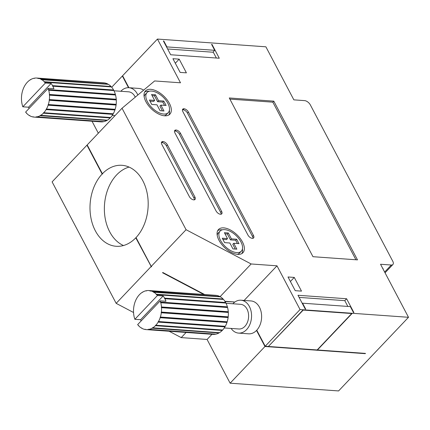<?xml version="1.0" encoding="UTF-8"?>
<svg xmlns="http://www.w3.org/2000/svg" width="430" height="430" viewBox="0 0 430 430"><rect width="100%" height="100%" fill="white"/><g stroke="black" fill="none" stroke-linecap="round" stroke-linejoin="round"><path stroke-width="0.64" d="M120.814 91.273A16.485 11.793 94.1 0 1 128.887 87.715L138.944 88.435A16.485 11.793 94.1 0 1 143.604 90.182M128.887 87.715A16.485 11.793 94.1 0 1 137.358 94.003A16.485 11.793 94.1 0 1 137.842 95.003M113.998 90.784L128.591 91.826A12.362 8.842 94.1 0 1 134.945 96.54A12.362 8.842 94.1 0 1 135.256 97.169M104.431 82.947L104.399 82.893A19.576 14.002 -85.9 0 0 103.684 82.818L36.889 78.045A19.576 14.002 -85.9 0 0 34.454 78.169L34.217 78.496L33.943 78.271A19.576 14.002 -85.9 0 0 30.863 79.448L30.385 79.727L30.734 79.754M108.005 84.312L107.914 84.07A19.576 14.002 -85.9 0 0 104.904 82.979L37.824 78.448L37.603 78.12A19.576 14.002 -85.9 0 0 36.889 78.045M111.112 86.903L111.053 86.5A19.576 14.002 -85.9 0 0 108.381 84.339L41.269 79.695L41.124 79.303L107.914 84.07M44.655 82.157A19.576 14.002 -85.9 0 1 45.381 83.038L51.127 83.452A19.576 14.002 94.1 0 1 52.546 85.64L52.842 86.204A19.576 14.002 94.1 0 1 53.922 88.752L48.176 88.338L25.612 112.101A19.576 14.002 -85.9 0 0 26.337 112.988L26.73 113.412A19.576 14.002 -85.9 0 0 29.401 115.573L29.718 115.444L29.869 115.842A19.576 14.002 -85.9 0 0 32.884 116.933L33.169 116.697L33.389 117.019A19.576 14.002 -85.9 0 0 34.099 117.094A19.576 14.002 -85.9 0 0 36.539 116.976L36.776 116.643L37.05 116.874A19.576 14.002 -85.9 0 0 40.124 115.692L40.296 115.294L107.398 120.185A19.576 14.002 -85.9 0 0 110.193 117.944L110.607 117.508A19.576 14.002 -85.9 0 0 112.923 114.364L113.251 113.794A19.576 14.002 -85.9 0 0 114.928 109.967L115.143 109.306A19.576 14.002 -85.9 0 0 116.079 105.049L116.165 104.34A19.576 14.002 -85.9 0 0 116.283 99.943L116.234 99.239A19.576 14.002 -85.9 0 0 115.536 95.003L115.358 94.347A19.576 14.002 -85.9 0 0 113.885 90.563L113.59 90.004A19.576 14.002 -85.9 0 0 111.445 86.924L44.328 82.168L44.258 81.727L111.053 86.5M37.05 116.874L103.84 121.642A19.576 14.002 -85.9 0 0 106.919 120.465L107.048 120.158M34.099 117.094L100.894 121.867A19.576 14.002 -85.9 0 0 103.334 121.744L103.426 121.615M29.401 115.573L29.777 115.6M36.539 116.976L103.334 121.744M33.943 78.271L34.357 78.298M40.608 115.412A19.576 14.002 -85.9 0 0 43.398 113.176L43.817 112.735A19.576 14.002 -85.9 0 0 46.128 109.596L46.456 109.026A19.576 14.002 -85.9 0 0 48.139 105.194L48.353 104.533A19.576 14.002 -85.9 0 0 49.283 100.276L49.369 99.567A19.576 14.002 -85.9 0 0 49.493 95.175L49.445 94.466L116.234 99.239M49.267 94.858L116.057 99.631M30.385 79.727A19.576 14.002 -85.9 0 0 27.595 81.969L27.176 82.404A19.576 14.002 -85.9 0 0 24.859 85.548L24.531 86.118A19.576 14.002 -85.9 0 0 22.855 89.945L22.639 90.606A19.576 14.002 -85.9 0 0 21.704 94.863L21.618 95.573A19.576 14.002 -85.9 0 0 21.5 99.97L21.548 100.674A19.576 14.002 -85.9 0 0 22.247 104.909L22.424 105.565A19.576 14.002 -85.9 0 0 22.817 106.801L28.563 107.21A19.576 14.002 94.1 0 0 29.052 108.478M43.489 112.73L110.284 117.503M43.398 113.176L110.193 117.944M44.258 81.727A19.576 14.002 -85.9 0 0 41.592 79.566M49.445 94.466A19.576 14.002 -85.9 0 0 48.746 90.23L115.256 94.788M48.746 90.23L115.536 95.003M46.128 109.596L112.923 114.364M43.817 112.735L110.607 117.508M46.139 109.139L112.929 113.912M26.337 112.988L26.671 113.009M48.063 104.759L114.853 109.532M48.139 105.194L114.928 109.967M49.493 95.175L116.283 99.943M49.369 99.567L116.165 104.34M48.466 90.015L48.569 89.574L115.358 94.347M52.546 85.64L113.59 90.004M37.603 78.12L104.399 82.893M46.456 109.026L113.251 113.794M40.124 115.692L106.919 120.465M48.569 89.574A19.576 14.002 -85.9 0 0 48.176 88.338M52.842 86.204L113.885 90.563M41.124 79.303A19.576 14.002 -85.9 0 0 38.109 78.206M49.127 99.889L115.923 104.657M52.524 86.097L113.574 90.456M32.884 116.933L33.352 116.965M49.283 100.276L116.079 105.049M48.353 104.533L115.143 109.306M45.381 83.038L22.817 106.801M51.127 83.452L28.563 107.21M384.64 272.045L391.305 265.025L380.534 264.256L408.5 317.297L338.582 390.935L230.131 383.189L207.077 339.458L181.218 337.609L169.124 331.24M133.574 312.519L116.159 303.349L52.111 181.874L86.951 145.179L102.152 174.01A40.592 29.036 -85.9 0 0 90.977 218.139A40.592 29.036 -85.9 0 0 116.202 246.282A40.592 29.036 -85.9 0 0 135.794 237.828L151.381 266.858L151.623 266.605L151.236 266.401L186.077 229.711L122.029 108.236L154.644 80.947L180.498 82.796L157.439 39.066L265.89 46.811L293.857 99.857L304.628 100.625A5.149 2.714 43.5 0 1 310.352 104.931L392.762 261.23A5.149 2.714 43.5 0 1 392.907 264.52A5.149 2.714 43.5 0 1 391.305 265.025M98.33 133.198L92.02 121.233M122.749 76.04L122.362 76.008L111.709 87.231M128.909 87.715L122.604 75.755L157.439 39.066M207.077 339.458L211.974 334.298M230.131 383.189L264.971 346.499L256.517 330.46M116.159 303.349L151 266.659M224.895 301.279L234.183 301.941L225.078 301.564M181.218 337.609L186.115 332.454M244.116 300.446L276.995 265.821L251.142 263.972L186.077 229.711M220.02 296.748L251.142 263.972M86.951 145.179L102.152 174.01M151.236 266.401L136.036 237.57A40.592 29.036 -85.9 0 0 147.21 193.446A40.592 29.036 -85.9 0 0 121.986 165.303A40.592 29.036 -85.9 0 0 102.394 173.758L87.193 144.926L122.029 108.236M128.522 87.698L122.362 76.008M408.5 317.297L300.054 309.552L265.213 346.241L268.368 346.467L303.188 309.793L352.261 313.303L317.437 349.972L365.489 353.406L365.253 353.659L264.971 346.499M204.648 294.529L162.787 272.486L162.545 272.738L203.809 294.469M382.764 268.481L383.092 268.508L382.888 268.718M163.405 40.979L170.672 54.76L219.284 58.233L211.99 44.397L211.576 44.365L214.71 50.315L166.926 46.902L163.819 41.011L163.405 40.979M346.601 298.748L297.99 295.276L305.257 309.052L305.665 309.084L302.564 303.193L350.348 306.606L353.481 312.551L353.895 312.583L346.601 298.748L344.79 300.651L299.103 297.388M186.41 72.847L179.186 59.147L172.924 58.7L180.149 72.401L186.41 72.847M294.27 277.425L288.009 276.979L295.233 290.68L301.494 291.126L294.27 277.425L290.395 281.505M164.652 115.804A16.845 8.885 43.5 0 0 169.888 114.165A16.845 8.885 43.5 0 0 166.974 99.642A16.845 8.885 43.5 0 0 150.688 89.322A16.845 8.885 43.5 0 0 145.453 90.961A16.845 8.885 43.5 0 0 148.366 105.484A16.845 8.885 43.5 0 0 164.652 115.804M237.704 254.361A16.845 8.885 43.5 0 0 242.939 252.716A16.845 8.885 43.5 0 0 240.026 238.198A16.845 8.885 43.5 0 0 223.74 227.878A16.845 8.885 43.5 0 0 218.504 229.518A16.845 8.885 43.5 0 0 221.418 244.036A16.845 8.885 43.5 0 0 237.704 254.361M220.434 214.242A3.913 2.064 -136.5 0 1 216.08 210.969L174.924 132.902A3.913 2.064 -136.5 0 1 174.811 130.397A3.913 2.064 -136.5 0 1 176.026 130.016L176.106 130.021A3.913 2.064 -136.5 0 1 180.46 133.295L221.622 211.367A3.913 2.064 -136.5 0 1 221.729 213.866A3.913 2.064 -136.5 0 1 220.515 214.248L220.434 214.242M312.965 256.699L229.276 97.97L273.802 101.152L357.491 259.881L312.965 256.699M300.054 309.552L276.995 265.821M193.699 199.864A3.913 2.064 -136.5 0 1 189.35 196.591L161.852 144.437A3.913 2.064 -136.5 0 1 161.739 141.932A3.913 2.064 -136.5 0 1 162.959 141.551L163.04 141.561A3.913 2.064 -136.5 0 1 167.388 144.829L194.887 196.983A3.913 2.064 -136.5 0 1 195 199.488A3.913 2.064 -136.5 0 1 193.779 199.869L193.699 199.864M252.292 238.338A3.913 2.064 -136.5 0 1 247.938 235.065L182.868 111.644A3.913 2.064 -136.5 0 1 182.761 109.145A3.913 2.064 -136.5 0 1 183.975 108.763L184.056 108.769A3.913 2.064 -136.5 0 1 188.404 112.042L253.48 235.463A3.913 2.064 -136.5 0 1 253.587 237.962A3.913 2.064 -136.5 0 1 252.372 238.344L252.292 238.338M122.883 76.287L128.806 87.709M268.126 346.72L267.976 346.44M265.192 346.204L256.694 330.272M136.149 237.779A40.592 29.036 94.1 0 1 136.084 237.849L135.794 237.828M102.437 174.032A40.592 29.036 94.1 0 1 102.56 173.903A40.592 29.036 94.1 0 1 102.679 173.779L102.394 173.758M129.081 167.082A40.592 29.036 -85.9 0 0 116.637 174.908A40.592 29.036 -85.9 0 0 104.614 214.14A40.592 29.036 -85.9 0 0 123.474 245.53M151.381 266.858L136.084 237.849M233.791 301.914L233.941 302.199M265.213 346.241L256.758 330.208M204.395 294.507L162.717 272.561M365.102 353.379L365.253 353.659M317.05 349.945L317.195 350.23M316.991 349.939L317.077 350.353M316.905 350.031L268.03 346.537M302.306 303.462L302.564 303.193M182.444 109.811A3.913 2.064 -136.5 0 1 183.008 109.779L183.089 109.784A3.913 2.064 -136.5 0 1 187.442 113.058L252.512 236.478A3.913 2.064 -136.5 0 1 252.937 238.311M167.625 48.982L212.904 52.218L214.71 50.315M174.499 131.069A3.913 2.064 -136.5 0 1 175.064 131.032L175.144 131.037A3.913 2.064 -136.5 0 1 179.498 134.31L220.654 212.382A3.913 2.064 -136.5 0 1 221.079 214.215M168.85 114.987A16.845 8.885 43.5 0 0 169.393 110.37M149.264 91.262A16.845 8.885 43.5 0 0 148.882 91.224A16.845 8.885 43.5 0 0 144.684 92.041M161.427 142.604A3.913 2.064 -136.5 0 1 161.992 142.566L162.072 142.577A3.913 2.064 -136.5 0 1 166.426 145.845L193.925 197.999A3.913 2.064 -136.5 0 1 194.344 199.832M229.873 99.099L272.84 102.168L273.802 101.152M272.84 102.168L355.933 259.768M241.902 253.544A16.845 8.885 43.5 0 0 242.445 248.927M222.321 229.814A16.845 8.885 43.5 0 0 221.934 229.781A16.845 8.885 43.5 0 0 217.736 230.598M175.311 63.226L179.186 59.147M163.567 41.28L163.819 41.011M166.668 47.171L166.926 46.902M211.732 44.666L211.99 44.397M216.36 58.023L213.156 51.949M347.838 306.429L344.79 300.651M168.264 112.622A14.609 7.702 -136.5 0 1 163.728 114.047A14.609 7.702 -136.5 0 1 149.597 105.097A14.609 7.702 -136.5 0 1 147.076 92.504A14.609 7.702 -136.5 0 1 151.613 91.079A14.609 7.702 -136.5 0 1 165.744 100.029A14.609 7.702 -136.5 0 1 168.264 112.622L166.458 114.531A14.609 7.702 -136.5 0 1 164.265 115.772M144.141 96.659A14.609 7.702 -136.5 0 1 145.265 94.406L147.076 92.504M220.128 231.055A14.609 7.702 43.5 0 0 222.649 243.649A14.609 7.702 43.5 0 0 236.779 252.603A14.609 7.702 43.5 0 0 241.316 251.179A14.609 7.702 43.5 0 0 238.795 238.585A14.609 7.702 43.5 0 0 224.67 229.631A14.609 7.702 43.5 0 0 220.128 231.055L218.316 232.963A14.609 7.702 43.5 0 0 217.193 235.215M237.317 254.329A14.609 7.702 43.5 0 0 239.51 253.082L241.316 251.179M268.546 346.279L303.236 310.073L351.729 313.535L317.152 349.956L268.653 346.489M351.584 313.255L351.729 313.535M158.562 100.679L163.787 101.055L166.114 105.468L160.89 105.097L163.997 110.988L160.078 110.709L156.977 104.818L151.752 104.447L149.42 100.029L154.644 100.4L151.537 94.509L155.456 94.788L158.562 100.679L157.6 101.695L162.82 102.071L163.787 101.055M238.972 243.654L236.64 239.236L231.421 238.865L228.314 232.974L224.395 232.695L227.502 238.585L222.278 238.209L224.605 242.627L229.83 243.004L232.936 248.889L236.855 249.169L233.748 243.283L238.972 243.654M162.438 110.876L159.928 106.113L160.89 105.097M150.016 101.152L153.682 101.415L154.644 100.4M162.82 102.071L164.556 105.361M152.134 95.637L154.494 95.804L155.456 94.788M154.494 95.804L157.6 101.695M237.414 243.541L235.678 240.252L236.64 239.236M227.502 238.585L226.535 239.601L222.874 239.338M235.678 240.252L230.453 239.881L227.352 233.99L228.314 232.974M230.453 239.881L231.421 238.865M227.352 233.99L224.992 233.823M235.296 249.061L232.786 244.299L233.748 243.283M232.856 303.773A16.485 11.793 94.1 0 1 240.924 300.215L250.98 300.935A16.485 11.793 94.1 0 1 259.451 307.219A16.485 11.793 94.1 0 1 260.021 324.956A16.485 11.793 94.1 0 1 248.631 333.82L238.575 333.099A16.485 11.793 94.1 0 1 231.093 328.434M240.924 300.215A16.485 11.793 94.1 0 1 249.395 306.504A16.485 11.793 94.1 0 1 249.964 324.241A16.485 11.793 94.1 0 1 238.575 333.099M226.035 303.284L240.633 304.327A12.362 8.842 94.1 0 1 246.987 309.041A12.362 8.842 94.1 0 1 247.411 322.344A12.362 8.842 94.1 0 1 238.87 328.993L224.272 327.95M216.473 295.448L216.435 295.394A19.576 14.002 -85.9 0 0 215.72 295.319L148.93 290.546A19.576 14.002 -85.9 0 0 146.49 290.669L146.254 291.002L145.98 290.771A19.576 14.002 -85.9 0 0 142.905 291.954L142.427 292.233L142.776 292.255M220.047 296.813L219.956 296.576A19.576 14.002 -85.9 0 0 216.94 295.48L149.86 290.949L149.645 290.626A19.576 14.002 -85.9 0 0 148.93 290.546M223.154 299.404L223.089 299A19.576 14.002 -85.9 0 0 220.423 296.84L153.311 292.201L153.166 291.803L219.956 296.576M156.692 294.658A19.576 14.002 -85.9 0 1 157.418 295.539L163.163 295.953A19.576 14.002 94.1 0 1 164.582 298.146L164.878 298.705A19.576 14.002 94.1 0 1 165.958 301.253L160.213 300.844L137.654 324.602A19.576 14.002 -85.9 0 0 138.379 325.488L138.772 325.918A19.576 14.002 -85.9 0 0 141.443 328.074L141.76 327.945L141.905 328.343A19.576 14.002 -85.9 0 0 144.921 329.434L145.211 329.197L145.426 329.52A19.576 14.002 -85.9 0 0 146.141 329.6A19.576 14.002 -85.9 0 0 148.581 329.477L148.818 329.144L149.092 329.375A19.576 14.002 -85.9 0 0 152.166 328.192L152.338 327.794L219.44 332.686A19.576 14.002 -85.9 0 0 222.229 330.45L222.649 330.009A19.576 14.002 -85.9 0 0 224.965 326.87L225.288 326.3A19.576 14.002 -85.9 0 0 226.97 322.468L227.185 321.807A19.576 14.002 -85.9 0 0 228.115 317.55L228.201 316.84A19.576 14.002 -85.9 0 0 228.325 312.443L228.276 311.739A19.576 14.002 -85.9 0 0 227.577 307.504L227.4 306.848A19.576 14.002 -85.9 0 0 225.927 303.064L225.632 302.505A19.576 14.002 -85.9 0 0 223.487 299.43L156.369 294.668L156.3 294.227L223.089 299M149.092 329.375L215.881 334.148A19.576 14.002 -85.9 0 0 218.961 332.965L219.09 332.659M146.141 329.6L212.931 334.368A19.576 14.002 -85.9 0 0 215.371 334.244L215.468 334.115M141.443 328.074L141.819 328.101M148.581 329.477L215.371 334.244M145.98 290.771L146.399 290.798M152.645 327.913A19.576 14.002 -85.9 0 0 155.44 325.677L155.853 325.236A19.576 14.002 -85.9 0 0 158.17 322.097L158.498 321.527A19.576 14.002 -85.9 0 0 160.18 317.7L160.39 317.034A19.576 14.002 -85.9 0 0 161.325 312.777L161.411 312.072A19.576 14.002 -85.9 0 0 161.529 307.676L161.486 306.966L228.276 311.739M161.304 307.364L228.099 312.132M142.427 292.233A19.576 14.002 -85.9 0 0 139.632 294.469L139.218 294.91A19.576 14.002 -85.9 0 0 136.901 298.049L136.573 298.619A19.576 14.002 -85.9 0 0 134.891 302.446L134.681 303.112A19.576 14.002 -85.9 0 0 133.746 307.369L133.66 308.073A19.576 14.002 -85.9 0 0 133.542 312.47L133.585 313.18A19.576 14.002 -85.9 0 0 134.289 317.41L134.466 318.066A19.576 14.002 -85.9 0 0 134.859 319.302L140.605 319.716A19.576 14.002 94.1 0 0 141.088 320.984M155.531 325.236L222.321 330.004M155.44 325.677L222.229 330.45M156.3 294.227A19.576 14.002 -85.9 0 0 153.628 292.072M161.486 306.966A19.576 14.002 -85.9 0 0 160.782 302.736L227.298 307.289M160.782 302.736L227.577 307.504M158.17 322.097L224.965 326.87M155.853 325.236L222.649 330.009M158.175 321.64L224.971 326.413M138.379 325.488L138.707 325.51M160.1 317.259L226.895 322.032M160.18 317.7L226.97 322.468M161.529 307.676L228.325 312.443M161.411 312.072L228.201 316.84M160.503 302.516L160.605 302.08L227.4 306.848M164.582 298.146L225.632 302.505M149.645 290.626L216.435 295.394M158.498 321.527L225.288 326.3M152.166 328.192L218.961 332.965M160.605 302.08A19.576 14.002 -85.9 0 0 160.213 300.844M164.878 298.705L225.927 303.064M153.166 291.803A19.576 14.002 -85.9 0 0 150.151 290.712M161.169 312.39L227.959 317.163M164.566 298.597L225.61 302.962M144.921 329.434L145.394 329.471M161.325 312.777L228.115 317.55M160.39 317.034L227.185 321.807M157.418 295.539L134.859 319.302M163.163 295.953L140.605 319.716M183.008 109.779L183.975 108.763M183.089 109.784L184.056 108.769M187.442 113.058L188.404 112.042M179.498 134.31L180.46 133.295M220.654 212.382L221.622 211.367M166.426 145.845L167.388 144.829M193.925 197.999L194.887 196.983M175.144 131.037L176.106 130.021M175.064 131.032L176.026 130.016M252.512 236.478L253.48 235.463M161.992 142.566L162.959 141.551M162.072 142.577L163.04 141.561M114.998 115.643L112.235 115.444M385.043 272.803L392.907 264.52"/></g></svg>
